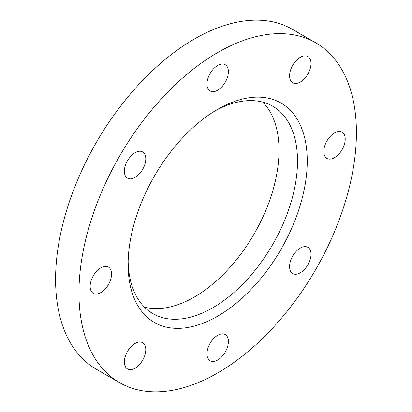 <?xml version="1.0" encoding="UTF-8"?>
<svg xmlns="http://www.w3.org/2000/svg" width="412" height="412" viewBox="0 0 412 412"><rect width="100%" height="100%" fill="white"/><g stroke="black" fill="none" stroke-linecap="round" stroke-linejoin="round"><path stroke-width="0.62" d="M135.074 343.464A15.146 8.745 -60 0 1 142.645 342.712A15.146 8.745 -60 0 1 144.967 354.85A15.146 8.745 -60 0 1 135.074 368.199A15.146 8.745 -60 0 1 127.499 368.946A15.146 8.745 -60 0 1 125.176 356.813A15.146 8.745 -60 0 1 135.074 343.464M100.852 267.831A15.146 8.745 -60 0 1 108.428 267.079A15.146 8.745 -60 0 1 110.746 279.218A15.146 8.745 -60 0 1 100.852 292.561A15.146 8.745 -60 0 1 93.282 293.313A15.146 8.745 -60 0 1 90.959 281.175A15.146 8.745 -60 0 1 100.852 267.831M135.074 152.682A15.146 8.745 -60 0 1 142.645 151.935A15.146 8.745 -60 0 1 144.967 164.069A15.146 8.745 -60 0 1 135.074 177.418A15.146 8.745 -60 0 1 127.499 178.164A15.146 8.745 -60 0 1 125.176 166.031A15.146 8.745 -60 0 1 135.074 152.682M217.685 65.477A15.146 8.745 -60 0 1 225.256 64.725A15.146 8.745 -60 0 1 227.578 76.864A15.146 8.745 -60 0 1 217.685 90.207A15.146 8.745 -60 0 1 210.11 90.959A15.146 8.745 -60 0 1 207.787 78.821A15.146 8.745 -60 0 1 217.685 65.477M300.291 57.294A15.146 8.745 -60 0 1 307.867 56.542A15.146 8.745 -60 0 1 310.19 68.68A15.146 8.745 -60 0 1 300.291 82.024A15.146 8.745 -60 0 1 292.721 82.776A15.146 8.745 -60 0 1 290.398 70.637A15.146 8.745 -60 0 1 300.291 57.294M334.513 132.927A15.146 8.745 -60 0 1 342.084 132.18A15.146 8.745 -60 0 1 344.406 144.313A15.146 8.745 -60 0 1 334.513 157.662A15.146 8.745 -60 0 1 326.937 158.409A15.146 8.745 -60 0 1 324.62 146.275A15.146 8.745 -60 0 1 334.513 132.927M300.291 248.076A15.146 8.745 -60 0 1 307.867 247.324A15.146 8.745 -60 0 1 310.19 259.462A15.146 8.745 -60 0 1 300.291 272.806A15.146 8.745 -60 0 1 292.721 273.558A15.146 8.745 -60 0 1 290.398 261.419A15.146 8.745 -60 0 1 300.291 248.076M217.685 335.28A15.146 8.745 -60 0 1 225.256 334.534A15.146 8.745 -60 0 1 227.578 346.667A15.146 8.745 -60 0 1 217.685 360.016A15.146 8.745 -60 0 1 210.11 360.763A15.146 8.745 -60 0 1 207.787 348.629A15.146 8.745 -60 0 1 217.685 335.28M128.147 261.589A119.784 69.159 120 0 0 152.924 313.671A119.784 69.159 120 0 0 212.813 307.738A119.784 69.159 120 0 0 291.068 202.184A119.784 69.159 120 0 0 272.708 106.198A119.784 69.159 120 0 0 215.213 110.787M144.391 307.089A119.784 69.159 120 0 0 194.315 297.057A119.784 69.159 120 0 0 269.824 199.975A119.784 69.159 120 0 0 262.738 102.104M217.68 109.319L217.685 109.319A126.669 73.135 120 0 0 217.68 109.319A126.669 73.135 120 0 0 128.117 264.458A126.669 73.135 120 0 0 217.685 316.169A126.669 73.135 120 0 0 307.254 161.035A126.669 73.135 120 0 0 217.685 109.319M315.783 42.833L292.417 29.34A196.2 113.274 120 0 0 194.315 39.058A196.2 113.274 120 0 0 66.141 211.953A196.2 113.274 120 0 0 96.217 369.167L119.583 382.66A196.2 113.274 120 0 0 217.685 372.942A196.2 113.274 120 0 0 345.859 200.047A196.2 113.274 120 0 0 315.783 42.833A196.2 113.274 120 0 0 217.685 52.545A196.2 113.274 120 0 0 89.507 225.441A196.2 113.274 120 0 0 119.583 382.66"/></g></svg>
